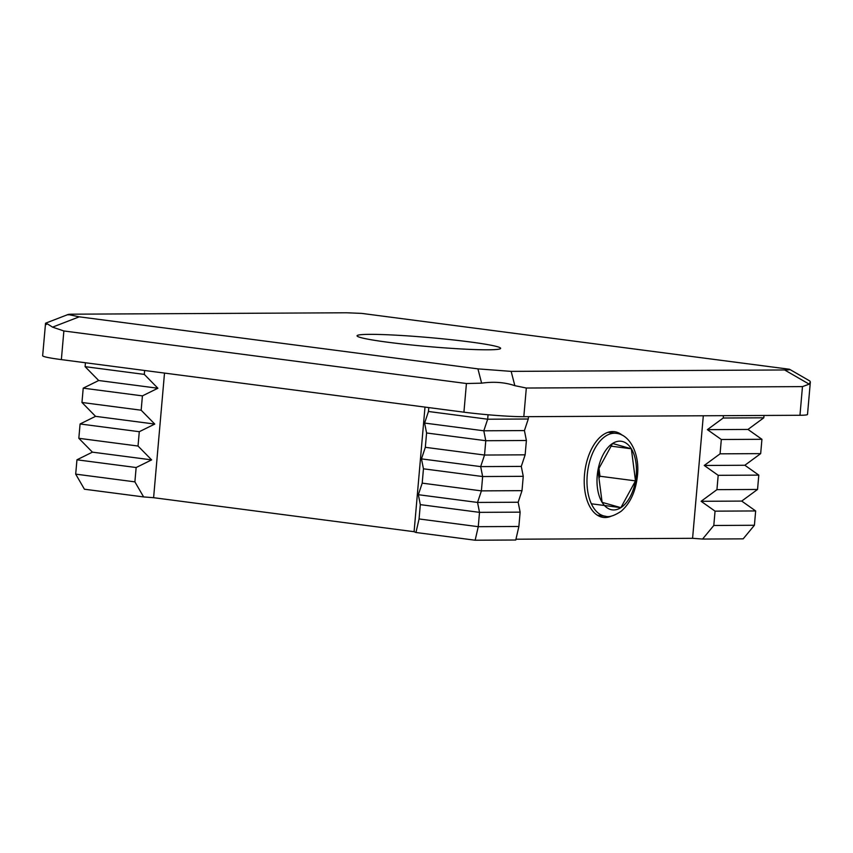 <?xml version="1.0" encoding="UTF-8"?>
<svg xmlns="http://www.w3.org/2000/svg" width="853" height="853" viewBox="0 0 853 853"><rect width="100%" height="100%" fill="white"/><g stroke="black" fill="none" stroke-linecap="round" stroke-linejoin="round"><path stroke-width="1.28" d="M622.21 435.211A43.236 24.215 97.4 0 0 614.459 431.661A43.236 24.215 97.4 0 0 584.497 474.663A43.236 24.215 97.4 0 0 603.263 517.408A43.236 24.215 97.4 0 0 611.665 515.969M499.421 347.395A72.068 4.532 5 0 0 469.449 341.872A72.068 4.532 5 0 0 415.699 336.466A72.068 4.532 5 0 0 357.055 335.794A72.068 4.532 5 0 0 358.271 336.754A72.068 4.532 5 0 0 388.232 342.288A72.068 4.532 5 0 0 441.993 347.683A72.068 4.532 5 0 0 488.044 349.805A72.068 4.532 5 0 0 500.636 348.355A72.068 4.532 5 0 0 499.421 347.395M809.177 384.159L810.35 381.984L807.514 414.398A43.236 2.719 -175 0 1 799.965 415.272L802.47 386.612L809.177 384.159L784.632 369.967L511.15 371.375L514.849 385.673L526.322 388.03L523.817 416.69A43.236 2.719 -175 0 1 496.179 415.422A43.236 2.719 -175 0 1 463.925 412.18L61.363 359.614A43.236 2.719 -175 0 1 43.375 356.298A43.236 2.719 -175 0 1 42.65 355.722L45.55 323.212L68.059 314.501L79.244 316.826L52.555 327.147L63.868 330.964L61.363 359.614M784.632 369.967C788.918 369.946 790.539 369.712 789.494 369.253L361.661 313.392L346.531 312.774L73.059 314.181C68.773 314.203 67.152 314.448 68.197 314.896M810.35 381.984L809.838 381.003L789.494 369.253M463.925 412.18L466.431 383.519L481.625 383.168L477.925 368.869L511.15 371.375M477.925 368.869L79.244 316.826M144.637 370.49L144.296 374.392L157.89 388.243L142.419 395.877L141.161 410.208L154.756 424.069L139.284 431.703L138.026 446.034L151.631 459.884L136.149 467.529L134.891 481.86L143.624 496.936L84.426 489.217L75.693 474.129L76.951 459.799L92.423 452.154L78.828 438.303L80.086 423.973L95.557 416.339L81.963 402.477L83.221 388.158L98.692 380.513L85.097 366.662L85.439 362.76M515.948 539.213L692.583 538.307L702.563 539.053L743.176 538.851L754.415 525.267L755.662 510.947L741.715 501.084L757.549 489.451L758.797 475.121L744.85 465.258L760.673 453.625L761.932 439.295L747.985 429.432L763.808 417.799L723.205 418.013L723.408 415.667M763.808 417.799L764.021 415.454M747.985 429.432L707.382 429.645L723.205 418.013M761.932 439.295L721.318 439.498L707.382 429.645M760.673 453.625L720.071 453.828L721.318 439.498M744.85 465.258L704.247 465.471L720.071 453.828M758.797 475.121L718.183 475.324L704.247 465.471M757.549 489.451L716.936 489.654L718.183 475.324M741.715 501.084L701.113 501.297L716.936 489.654M755.662 510.947L715.059 511.15L701.113 501.297M754.415 525.267L713.801 525.48L715.059 511.15M702.563 539.053L713.801 525.48M528.487 416.669L528.274 419.004L487.671 419.218L488.055 414.761M528.274 419.004L524.424 430.584L483.811 430.786L487.671 419.218L428.462 411.487L428.803 407.595M524.424 430.584L526.397 440.5L485.784 440.713L483.811 430.786L424.613 423.067L428.462 411.487M526.397 440.5L525.139 454.83L484.536 455.044L485.784 440.713L426.585 432.983L424.613 423.067M525.139 454.83L521.29 466.41L480.676 466.612L484.536 455.044L425.327 447.313L426.585 432.983M521.29 466.41L523.262 476.326L482.649 476.539L480.676 466.612L421.478 458.882L425.327 447.313M523.262 476.326L522.004 490.656L481.401 490.87L482.649 476.539L423.451 468.809L421.478 458.882M522.004 490.656L518.155 502.236L477.541 502.438L481.401 490.87L422.203 483.139L423.451 468.809M518.155 502.236L520.127 512.152L479.514 512.354L477.541 502.438L418.343 494.708L422.203 483.139M520.127 512.152L518.88 526.482L478.266 526.685L479.514 512.354L420.316 504.635L418.343 494.708M518.88 526.482L515.766 540.013L475.153 540.226L478.266 526.685L419.068 518.955L420.316 504.635M144.296 374.392L85.097 366.662M157.89 388.243L98.692 380.513M142.419 395.877L83.221 388.158M141.161 410.208L81.963 402.477M154.756 424.069L95.557 416.339M139.284 431.703L80.086 423.973M138.026 446.034L78.828 438.303M151.631 459.884L92.423 452.154M136.149 467.529L76.951 459.799M134.891 481.86L75.693 474.129M475.153 540.226L415.955 532.496L419.068 518.955M143.624 496.936L153.604 497.694L414.089 531.707L415.955 532.496M466.431 383.519L63.868 330.964M799.965 415.272L523.817 416.69M802.47 386.612L526.322 388.03M153.604 497.694L164.512 373.081M414.089 531.707L424.997 407.094M692.583 538.307L703.309 415.774M481.625 383.168C493.791 381.462 504.869 382.304 514.849 385.673M46.361 324.513C44.185 322.157 46.243 323.031 52.555 327.147M635.496 480.879L631.348 448.795L612.571 443.475L597.953 470.238L602.101 502.332L620.877 507.652L635.496 480.879A34.589 19.374 97.4 0 0 636.221 475.462A34.589 19.374 97.4 0 0 631.348 448.795A34.589 19.374 97.4 0 0 612.571 443.475A34.589 19.374 97.4 0 0 597.953 470.238A34.589 19.374 97.4 0 0 597.228 475.665A34.589 19.374 97.4 0 0 602.101 502.332A34.589 19.374 97.4 0 0 620.877 507.652A34.589 19.374 97.4 0 0 635.496 480.879L599.979 476.241L598.966 468.393M611.111 446.151L631.348 448.795M598.966 478.096L599.979 476.241M591.364 503.792L620.877 507.652M616.218 433.345C630.058 434.518 639.825 454.265 637.479 475.313C635.848 491.147 630.41 503.131 621.165 511.267C614.213 515.809 608.957 517.462 605.395 516.236A41.797 23.404 -82.6 0 1 587.248 474.908A41.797 23.404 -82.6 0 1 616.218 433.345L608.125 432.29M605.395 516.236L597.303 515.18"/></g></svg>
